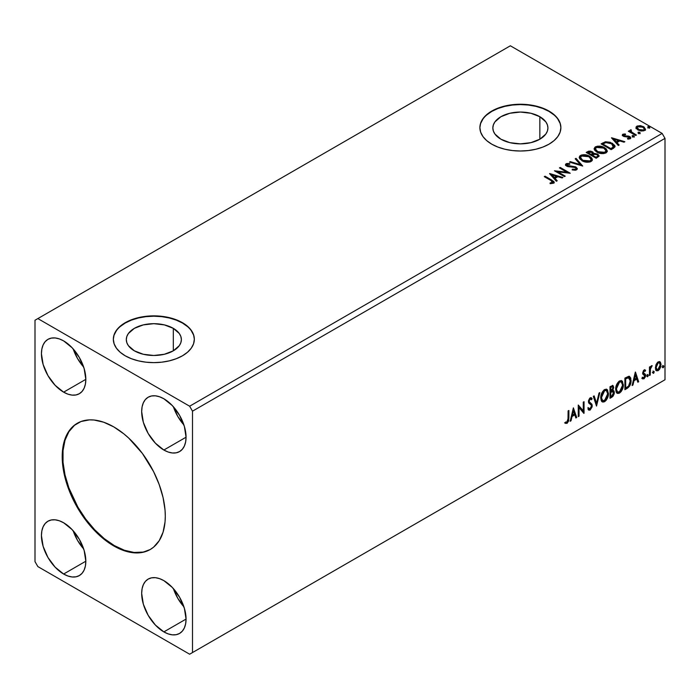 <?xml version="1.0" encoding="UTF-8"?>
<svg xmlns="http://www.w3.org/2000/svg" width="700" height="700" viewBox="0 0 700 700"><rect width="100%" height="100%" fill="white"/><g stroke="black" fill="none" stroke-linecap="round" stroke-linejoin="round"><path stroke-width="1.05" d="M77.586 423.106A72.896 42.087 -120 0 0 66.78 481.609A72.896 42.087 -120 0 0 114.319 545.589L113.75 545.921A72.896 42.087 60 0 1 66.132 481.679A72.896 42.087 60 0 1 77.306 423.264A72.896 42.087 60 0 1 113.75 426.877L123.804 433.825L128.713 438.078L142.389 453.442L153.597 471.642L159.206 484.584L163.074 497.595L165.051 510.177L165.296 516.154L165.051 521.85L163.074 532.157L159.206 540.697L153.597 547.164L150.202 549.526L142.389 552.423L138.049 552.921L128.713 551.994L118.799 548.546L108.701 542.71L98.788 534.712L85.111 519.356L77.297 507.439L70.892 494.725L64.426 475.195L62.449 462.613L62.449 450.949L63.192 445.602L64.426 440.641L68.294 432.092L73.902 425.635L81.051 421.505L89.451 419.877L94.027 420.017L103.696 422.214L113.75 426.877A72.896 42.087 60 0 1 161.367 491.111A72.896 42.087 60 0 1 150.194 549.526A72.896 42.087 60 0 1 113.75 545.921L114.319 545.589A72.896 42.087 -120 0 0 150.482 549.36M173.311 328.344L173.311 350.822L164.377 354.27L153.843 355.477L143.299 354.27L134.365 350.822A27.536 15.899 180 0 1 126.306 339.579A27.536 15.899 180 0 1 143.299 324.896A27.536 15.899 180 0 1 173.311 328.344L179.287 333.498L180.854 336.481L181.379 339.579L180.854 342.685L179.287 345.669L173.311 350.822L173.311 328.344A27.536 15.899 180 0 1 181.379 339.579A27.536 15.899 180 0 1 164.377 354.27A27.536 15.899 180 0 1 134.365 350.822L128.398 345.669L126.831 342.685L126.306 339.579L126.831 336.481L128.398 333.498L134.365 328.344L143.299 324.896L153.843 323.68L164.377 324.896L173.311 328.344M539.858 116.716L539.858 139.204L530.924 142.651L520.389 143.859L509.845 142.651L500.911 139.204A27.536 15.899 180 0 1 492.844 127.96A27.536 15.899 180 0 1 509.845 113.269A27.536 15.899 180 0 1 539.858 116.716L545.825 121.879L547.4 124.854L547.925 127.96L547.4 131.058L545.825 134.041L539.858 139.204L539.858 116.716A27.536 15.899 180 0 1 547.925 127.96A27.536 15.899 180 0 1 530.924 142.651A27.536 15.899 180 0 1 500.911 139.204L494.944 134.041L493.377 131.058L492.844 127.96L493.377 124.854L494.944 121.879L500.911 116.716L509.845 113.269L520.389 112.061L530.924 113.269L539.858 116.716M560.884 127.794A40.495 23.38 0 0 0 549.019 111.422L549.019 111.099A40.495 23.38 180 0 1 560.884 127.628A40.495 23.38 180 0 1 535.885 149.231A40.495 23.38 180 0 1 491.75 144.165L497.884 147.07L504.892 149.231L512.488 150.561L520.389 151.008L528.29 150.561L535.885 149.231L542.885 147.07L549.019 144.165L554.059 140.621L557.804 136.579L560.105 132.186L560.884 127.628L560.105 123.069L557.804 118.685L554.059 114.643L549.019 111.099L542.885 108.185L535.885 106.024L528.29 104.694L520.389 104.248L512.488 104.694L504.892 106.024L497.884 108.185L491.75 111.099L486.71 114.643L482.974 118.685L480.664 123.069L479.885 127.628L480.664 132.186L482.974 136.579L486.71 140.621L491.75 144.165A40.495 23.38 180 0 1 479.885 127.628A40.495 23.38 180 0 1 504.892 106.024A40.495 23.38 180 0 1 549.019 111.099L549.019 111.422A40.495 23.38 0 0 0 505.024 106.33A40.495 23.38 0 0 0 479.894 127.794M194.338 339.421A40.495 23.38 0 0 0 182.481 323.05L182.481 322.717A40.495 23.38 180 0 1 194.338 339.255A40.495 23.38 180 0 1 169.339 360.85A40.495 23.38 180 0 1 125.204 355.784L131.338 358.689L138.346 360.85L145.941 362.18L153.843 362.635L161.744 362.18L169.339 360.85L176.339 358.689L182.481 355.784L187.513 352.24L191.258 348.197L193.559 343.814L194.338 339.255L193.559 334.688L191.258 330.304L187.513 326.261L182.481 322.717L176.339 319.812L169.339 317.651L161.744 316.321L153.843 315.866L145.941 316.321L138.346 317.651L131.338 319.812L125.204 322.717L120.164 326.261L116.428 330.304L114.117 334.688L113.339 339.255L114.117 343.814L116.428 348.197L120.164 352.24L125.204 355.784A40.495 23.38 180 0 1 113.339 339.255A40.495 23.38 180 0 1 138.346 317.651A40.495 23.38 180 0 1 182.481 322.717L182.481 323.05A40.495 23.38 0 0 0 138.477 317.949A40.495 23.38 0 0 0 113.347 339.421M592.349 159.653L589.645 156.249L583.975 154.691L581.499 155.015L579.722 156.056L579.241 157.491L579.906 159.014L583.975 161.639L586.968 162.234L590.056 161.954L591.832 160.921L592.34 159.495L591.789 158.069L589.645 156.249C586.801 154.551 583.747 154.289 580.475 155.47L579.233 157.325L581.98 160.729C584.798 162.4 587.825 162.662 591.071 161.516L592.349 159.661L592.349 160.326M173.407 406.77A31.386 18.121 -120 0 0 183.899 424.944L177.756 416.377L173.407 406.77M163.861 450.021A31.386 18.121 60 0 1 143.36 422.363A31.386 18.121 60 0 1 148.173 397.215A31.386 18.121 60 0 1 163.861 398.773L172.357 405.624L179.559 415.336L184.371 426.431L186.06 437.211L163.861 450.021L155.374 443.17L148.173 433.457L143.36 422.363L141.671 411.582L142.1 406.831L143.36 402.754L145.407 399.507L148.173 397.215L151.532 395.973L155.374 395.815L159.53 396.76L163.861 398.773A31.386 18.121 60 0 1 184.371 426.431A31.386 18.121 60 0 1 179.559 451.579L176.19 452.821L172.357 452.979L168.192 452.034L163.861 450.021L186.06 437.211L185.631 441.963L184.371 446.04L182.315 449.286L179.559 451.579A31.386 18.121 60 0 1 163.861 450.021M83.676 367.08L77.525 358.514L73.185 348.906A31.386 18.121 -120 0 0 83.668 367.08M63.639 392.158A31.386 18.121 60 0 1 43.129 364.499A31.386 18.121 60 0 1 47.941 339.351A31.386 18.121 60 0 1 63.639 340.909L72.126 347.76L79.328 357.473L84.14 368.559L85.829 379.348L63.639 392.158L55.143 385.306L47.941 375.594L43.129 364.499L41.44 353.719L41.869 348.967L43.129 344.89L45.185 341.644L47.941 339.351L51.31 338.109L55.143 337.951L59.308 338.896L63.639 340.909A31.386 18.121 60 0 1 84.14 368.559A31.386 18.121 60 0 1 79.328 393.715L75.968 394.957L72.126 395.115L67.97 394.17L63.639 392.158L85.829 379.348L85.4 384.099L84.14 388.176L82.093 391.422L79.328 393.715A31.386 18.121 60 0 1 63.639 392.158M83.676 548.94L77.525 540.383L73.185 530.775A31.386 18.121 -120 0 0 83.668 548.94M63.639 574.026A31.386 18.121 60 0 1 43.129 546.367A31.386 18.121 60 0 1 47.941 521.22A31.386 18.121 60 0 1 63.639 522.769L72.126 529.629L79.328 539.341L84.14 550.428L85.829 561.207L63.639 574.026L55.143 567.166L47.941 557.462L43.129 546.367L41.44 535.587L41.869 530.827L43.129 526.75L45.185 523.504L47.941 521.22L51.31 519.969L55.143 519.82L59.308 520.765L63.639 522.769A31.386 18.121 60 0 1 84.14 550.428A31.386 18.121 60 0 1 79.328 575.575L75.968 576.826L72.126 576.975L67.97 576.03L63.639 574.026L85.829 561.207L85.4 565.968L84.14 570.045L82.093 573.291L79.328 575.575A31.386 18.121 60 0 1 63.639 574.026M173.407 588.639A31.386 18.121 -120 0 0 183.899 606.812L177.756 598.246L173.407 588.639M163.861 631.89A31.386 18.121 60 0 1 143.36 604.231A31.386 18.121 60 0 1 148.173 579.084A31.386 18.121 60 0 1 163.861 580.641L172.357 587.492L179.559 597.205L184.371 608.291L186.06 619.08L163.861 631.89L155.374 625.039L148.173 615.326L143.36 604.231L141.671 593.451L142.1 588.7L143.36 584.622L145.407 581.376L148.173 579.084L151.532 577.841L155.374 577.684L159.53 578.629L163.861 580.641A31.386 18.121 60 0 1 184.371 608.291A31.386 18.121 60 0 1 179.559 633.447L176.19 634.69L172.357 634.839L168.192 633.894L163.861 631.89L186.06 619.08L185.631 623.831L184.371 627.909L182.315 631.155L179.559 633.447A31.386 18.121 60 0 1 163.861 631.89M35 320.241L35 561.628L37.861 566.589L189.639 654.211L665 379.759L192.5 652.558L192.5 411.171L665 138.373L665 379.759L665 138.373L662.139 133.411L189.639 406.21L37.861 318.588L510.361 45.789L662.139 133.411L510.361 45.789L35 320.241L35 561.628L37.861 566.589L189.639 654.211L192.5 652.558L192.5 411.171L189.639 406.21L37.861 318.588L35 320.241M573.379 407.855L570.168 421.286L571.008 420.796L572.04 416.5L574.858 414.873L575.881 417.988L576.721 417.498L573.379 407.855L570.168 421.286L571.008 420.796L572.04 416.5L574.858 414.873L575.881 417.988L576.721 417.498L573.379 407.855M591.045 397.661L592.139 398.685L591.343 397.775L590.205 397.845L588.42 401.581L588.814 403.113L591.246 405.125L591.5 406.114L590.1 408.887L588.525 407.864L587.904 408.817L588.858 410.139L590.153 410.043L592.139 406.849L591.981 404.276L589.549 402.203L589.19 401.091L589.969 399.192L590.861 398.974L591.544 399.744L592.139 398.685L590.861 397.644L589.75 398.195L588.516 400.584L588.516 402.439L591.115 404.941L591.474 406.534L589.951 408.957L588.525 407.864L587.904 408.817L588.35 409.649L590.153 410.043L588.586 409.92M600.749 397.889L601.265 400.636L602.919 402.089L604.616 401.695L606.322 400.111L608.414 394.459L607.53 389.918L606.279 389.139L604.109 389.856L601.204 394.721L600.749 397.889L602.341 401.879L604.616 401.695C607.233 399.429 608.51 396.664 608.457 393.382L606.883 389.358L604.555 389.559C601.965 391.842 600.696 394.625 600.749 397.889M615.659 389.287L616.166 392.035L617.82 393.488L619.526 393.085L621.224 391.51L623.315 385.849L622.44 381.316L621.189 380.529L619.019 381.255L616.105 386.111L615.659 389.287L617.242 393.269L619.526 393.085C622.134 390.828 623.42 388.054 623.367 384.781L621.784 380.748L619.465 380.957C616.866 383.241 615.597 386.015 615.659 389.287M635.32 372.102L632.109 385.525L632.94 385.044L633.972 380.739L636.79 379.111L637.822 382.226L638.663 381.745L635.442 372.024L632.109 385.525L632.94 385.044L633.972 380.739L636.79 379.111L637.822 382.226L638.663 381.745L635.32 372.102M647.01 376.101L647.378 376.766L647.929 376.442L648.139 374.815L647.045 375.751L647.649 376.696L648.296 375.366L647.649 374.771L647.01 376.101L647.649 376.696M652.925 372.689L653.284 373.354L653.844 373.03L654.045 371.402L652.96 372.339L653.564 373.284L654.202 371.954L653.564 371.359L652.925 372.689L653.564 373.284M662.559 367.124L662.926 367.789L663.477 367.474L663.688 365.838L662.594 366.774L663.197 367.719L663.845 366.389L663.197 365.794L662.559 367.124L663.197 367.719M659.558 361.585L660.266 362.058L658.192 361.856L656.11 364.464L655.524 369.294L656.364 370.676L657.869 370.781L659.435 369.495L660.634 367.054L661.01 364.236L660.45 362.285L659.383 361.55L657.571 362.311L656.11 364.464L655.366 367.894L656.512 370.773L658.192 370.615L661.019 364.63L659.864 361.716M649.451 375.515L650.221 375.069L650.466 368.602L652.015 365.601L650.221 367.85L650.221 366.608L649.451 367.054L649.451 375.515L650.221 375.069L650.344 369.25L652.146 365.636L650.221 367.85L650.221 366.608L649.451 367.054L649.451 375.515M644.481 370.886L643.589 370.668L645.146 371.324L645.601 370.335L644.884 369.871L645.601 370.335L644.105 369.994L643.466 370.562L642.653 373.38L643.072 374.447L644.648 375.226L644.77 376.442L643.886 377.834L642.827 377.554L642.381 378.595L643.974 378.822L645.383 376.819L645.461 374.526L643.414 372.566L643.991 371.123L645.146 371.324L645.601 370.335L644.105 369.994L642.644 373.056L642.889 374.22L644.822 375.935L643.886 377.834L642.827 377.554L642.722 378.91L642.154 378.578M627.235 388.334L629.685 385.989L630.971 382.06L630.744 377.974L629.116 376.285L624.907 378.105L624.907 389.681L627.235 388.334L626.666 388.001L624.907 389.016L626.666 388.001L627.235 388.334C629.913 386.374 631.19 383.749 631.076 380.476L629.676 376.477L628.81 376.267L624.907 378.105L624.907 389.681L627.235 388.334M610.006 398.283L613.008 396.296L614.233 393.741L614.136 391.195L612.789 390.434L613.734 387.433L612.815 385.481L610.006 386.715L610.006 398.283L612.01 397.127L614.372 392.481L612.789 390.434L613.734 387.433L613.034 385.569L610.006 386.715L610.006 398.283M596.514 406.079L599.856 392.578L599.016 393.059L596.575 403.244L594.142 395.876L593.303 396.358L596.514 406.079L599.856 392.578L599.016 393.059L596.575 403.244L594.142 395.876L593.303 396.358L596.514 406.079M579.04 416.168L579.04 407.558L584.045 413.271L584.045 401.695L583.275 402.141L583.275 410.777L578.261 405.037L578.261 416.614L579.04 416.168L578.261 415.949L579.04 416.168L579.04 407.558L583.87 413.376L584.045 401.695L583.275 402.141L583.275 410.777L578.261 405.037L578.261 416.614L579.04 416.168M565.163 423.141L567.053 423.377L566.475 423.054L567.989 421.05L568.312 417.935L566.475 423.054L567.053 423.377L568.881 418.267L568.312 417.935L568.312 410.786L568.312 417.935L568.881 418.267L568.881 410.454L568.111 410.9L567.98 420.709L567.044 422.196L565.548 422.021L565.163 423.141L567.053 423.377L568.689 420.945L568.881 410.454L568.111 410.9L568.111 418.6L567.044 422.196L565.548 422.021L565.539 423.404M638.409 133.07L639.529 133.298L640.089 132.737L638.575 132.099L638.015 132.423L638.409 133.07L639.887 133.184L639.695 132.326L638.216 132.221L638.409 133.07L638.216 132.221M632.503 136.482L633.622 136.71L634.174 136.15L632.66 135.511L632.109 135.835L632.503 136.482L633.981 136.596L633.789 135.739L632.31 135.634L632.503 136.482L632.31 135.634M611.494 137.856L618.301 145.495L619.141 145.014L616.954 142.564L619.771 140.936L624.015 142.196L624.855 141.715L611.616 137.778L618.301 145.495L619.141 145.014L616.954 142.564L619.771 140.936L624.015 142.196L624.855 141.715L611.494 137.856M596.89 152.127L600.031 153.352L603.767 153.597L606.392 152.635L607.25 150.894L606.13 148.803L603.593 147.149L597.599 146.151L595.166 146.991L594.142 148.566L594.808 150.412L596.89 152.127C599.707 153.79 602.735 154.053 605.981 152.906L607.25 151.06L604.546 147.648C601.702 145.95 598.649 145.688 595.376 146.86L594.134 148.724L596.89 152.127M549.553 173.617L556.369 181.256L557.209 180.766L555.021 178.325L557.839 176.697L562.082 177.957L562.923 177.468L549.684 173.539L556.369 181.256L557.209 180.766L555.021 178.325L557.839 176.697L562.082 177.957L562.923 177.468L549.553 173.617M576.608 169.864L577.273 168.42L575.514 166.827L567.009 165.375L567.14 164.351L569.765 164.316L569.756 163.616L566.93 163.468L565.565 164.325L565.968 165.611L567.56 166.539L575.225 167.51L576.021 168.385L575.663 169.207L572.285 169.242L572.163 169.899L575.601 170.214L577.334 168.822L576.012 167.081L567.403 165.664L567.14 164.351L569.765 164.316L569.756 163.616L566.125 163.748L565.495 164.684L566.668 166.136L575.225 167.51L576.039 168.56L575.523 169.304L572.285 169.242L572.163 169.899L576.608 169.864M648.051 127.505L649.171 127.732L649.722 127.172L648.016 126.578L648.051 127.505L649.521 127.619L649.329 126.761L647.859 126.656L648.051 127.505L647.859 126.656M593.582 153.694L592.384 151.751L592.384 152.416L589.663 151.681L587.597 152.311L592.384 152.416L592.384 151.751L587.597 151.655L586.749 152.801L587.597 151.655L586.18 152.469L596.199 158.261L599.077 156.188L597.721 154.096L593.582 153.528L592.935 152.127L590.669 151.121L588.674 151.174L586.18 152.469L596.199 158.261L599.13 155.873L597.721 154.096L593.609 153.265L593.609 153.93M582.706 166.049L576.021 158.331L575.19 158.812L580.352 164.614L570.308 161.63L569.476 162.111L582.706 166.049L576.021 158.331L575.19 158.812L580.352 164.614L570.308 161.63L569.476 162.111L582.706 166.049M550.952 180.504L552.79 182.21L550.077 182.954L550.454 183.627L553.508 183.207L554.181 182.394L553.849 181.519L545.055 176.207L544.285 176.654L550.952 180.504L552.466 182.612L550.077 182.954L550.454 183.627L553.508 183.207L554.19 182.28L551.827 180.119L545.055 176.207L544.285 176.654L550.952 180.504M565.233 176.138L557.778 171.832L570.246 173.241L560.219 167.457L559.449 167.904L566.921 172.218L554.435 170.791L564.462 176.584L565.233 176.138L557.778 171.832L570.246 173.241L560.219 167.457L559.449 167.904L566.921 172.218L554.435 170.791L564.462 176.584L565.233 176.138M613.436 148.304L615.011 146.781L614.749 145.364L610.234 142.284L605.579 141.776L601.081 143.867L611.109 149.651L613.436 148.304L615.072 146.379L612.386 143.273L605.343 141.82L601.081 143.867L611.109 149.651L613.436 148.304M628.486 139.125L629.309 138.915L629.309 138.25L627.48 138.416L627.716 139.064L630.298 138.722L630.866 137.909L629.808 136.561L629.808 137.218L628.416 136.71L629.808 137.218L629.808 136.561L628.416 136.054L628.416 136.71L626.413 136.684L628.416 136.71L628.416 136.054L626.413 136.019L626.413 136.684L625.266 136.727L626.413 136.684L626.413 136.019L624.89 136.028L624.435 136.588L624.89 136.028L624.041 135.756L624.041 136.412L623.796 134.759L625.555 134.627L625.38 134.006L625.38 134.61L625.38 134.006L622.562 134.479L622.51 135.546L623.945 136.518L629.423 137.296L629.492 138.119L627.48 138.416L627.716 139.064L630.472 138.609L630.446 137.034L628.416 136.054L624.225 135.844L623.656 134.864L625.555 134.627L624.724 133.963L622.851 134.26L622.851 134.925L624.164 134.627M635.644 135.485L636.423 135.039L631.19 131.731L631.146 129.763L629.965 130.287L630.175 131.434L629.099 130.804L628.32 131.25L635.644 135.485L636.423 135.039L631.566 132.099L631.146 129.763L630.306 129.964L630.175 131.434L629.099 130.804L628.32 131.25L635.644 135.485M636.064 128.03L637.919 129.964L641.095 131.005L643.781 130.839L645.409 129.588L644.184 127.102L640.692 125.694L637.096 126.044L636.072 127.015L636.064 128.03L637.919 129.964L644.516 130.506L645.488 129.141L643.571 126.7L640.22 125.633L636.939 126.131L635.976 128.179M665 138.373L192.5 411.171L189.639 406.21L662.139 133.411L665 138.373M662.139 381.412L189.639 654.211L662.139 381.412M193.559 335.02L191.258 330.636M187.513 326.594L182.481 323.05L176.339 320.145L169.339 317.984L161.744 316.654L153.843 316.199L145.941 316.654L138.346 317.984L131.338 320.145L125.204 323.05L120.164 326.594M116.428 330.636L114.117 335.02M560.105 123.401L557.804 119.009M554.059 114.966L549.019 111.422L542.885 108.517L535.885 106.356L528.29 105.026L520.389 104.58L512.488 105.026L504.892 106.356L497.884 108.517L491.75 111.422L486.71 114.966M482.974 119.009L480.664 123.401M648.051 128.17L647.859 127.312L649.329 127.426L649.329 126.761L649.521 128.284M649.521 127.619L649.329 126.761M649.582 127.61L647.789 127.365M593.582 153.528L593.582 154.184L597.721 154.752L597.721 154.096L599.077 156.188M599.086 156.222L596.837 154.35L593.582 154.184M597.826 155.654L597.511 156.896L595.945 157.876L592.218 155.732L592.218 155.067L593.95 154.201L596.951 154.534L597.826 155.654L596.82 157.369L597.826 156.319L595.945 157.22L595.945 157.876L596.82 156.713L595.945 157.22L592.218 155.067L592.218 155.732L595.945 157.876L595.945 157.22L592.218 155.067L595.543 154.079L597.301 154.779L597.747 155.951M592.497 153.904L591.929 154.691M591.579 154.91L591.579 154.245L591.185 155.138L587.974 153.282L587.974 152.617L591.631 152.206L592.497 153.282L591.579 154.91L592.401 153.589M591.185 154.472L587.974 152.617L587.974 153.282L591.185 155.138L591.185 154.472L587.974 152.617L589.811 151.795L591.631 152.206L592.497 153.239L591.185 154.472M579.259 157.675L580.475 156.126C583.747 154.954 586.801 155.216 589.645 156.914L592.322 159.985M592.34 160.16L590.494 157.465L586.477 155.662L581.499 155.68L579.722 156.721L579.241 157.832M591.062 160.143L589.207 161.945L585.253 161.928L582.059 160.501L580.554 158.095M580.58 157.911L582.75 160.947L582.75 160.282L582.75 160.947L590.021 161.595L590.021 160.939L582.75 160.282L580.545 157.553L581.534 156.039L588.866 156.695L591.062 159.364L590.021 161.595L591.028 159.705M570.229 162.339L570.308 161.63L570.308 162.295L580.352 165.27L580.352 164.614L580.352 165.27L570.229 162.339M575.575 159.25L576.021 158.331L582.173 165.891L576.021 158.996L575.575 159.25M576.039 169.295L574.77 170.188L572.285 169.907L572.285 169.242L572.285 169.907L575.523 169.969L575.96 168.875M565.556 165.016L566.125 163.748L566.125 164.412L569.756 164.273L569.756 163.616L569.756 164.316L566.93 164.124L565.495 165.322M566.878 165.218L567.14 164.351M567.14 165.016L567.403 166.329L567.403 165.664L567.403 166.329L569.161 166.81L569.161 166.145L569.161 166.81L571.113 166.836L571.113 166.171L571.113 166.836L576.012 167.737L576.012 167.081L577.281 169.129M577.273 169.085L574.954 167.282L568.207 166.653L566.816 165.322M554.173 182.796L552.764 181.344L544.863 176.986L545.055 176.207L545.055 176.873L551.827 180.775L551.827 180.119L551.827 180.775L554.12 182.604M552.799 182.691L552.169 183.409L550.077 183.619L551.819 183.487L551.819 182.822L551.819 183.487L552.466 183.278L552.694 182.42M552.808 182.761L552.808 182.105L552.466 182.612M550.218 174.361L562.161 177.905L550.218 174.361M555.021 178.981L556.815 180.994L555.021 178.981M552.038 175.639L554.321 178.202L556.483 176.951L556.483 176.295L556.483 176.951L554.321 178.202L552.038 174.974L556.483 176.295L554.321 177.537L552.038 174.974L552.038 175.639M555.642 171.491L566.921 172.883L566.921 172.218L566.921 172.883L555.642 171.491M560.026 168.236L560.219 167.457L560.219 168.114L569.056 173.215L560.026 168.236M557.778 172.489L557.778 171.832L557.778 172.489L564.655 176.47L557.778 172.489M594.169 149.065L595.376 147.525C598.649 146.344 601.702 146.606 604.546 148.304L607.224 151.384M607.25 151.55L604.984 148.575L600.154 146.843L595.866 147.28L594.142 149.231M605.832 150.78L604.923 152.994L601.134 153.501L596.969 151.9L595.455 149.494M605.964 151.532L604.923 152.994L604.923 152.329L604.923 152.994L597.651 152.338L595.481 149.301M596.444 147.438L603.776 148.094L605.972 150.763L604.923 152.329L597.651 151.681L595.446 148.942L596.444 147.438L599.051 146.843L604.126 148.304L605.517 149.555L605.876 151.296L603.575 152.81L599.244 152.407L595.91 150.22L595.455 148.829L596.444 147.438M614.924 146.37L612.386 143.929L608.256 142.45L604.949 142.581L601.659 144.191L602.604 142.992L602.604 143.649L605.343 142.485L605.343 141.82L605.343 142.485L612.386 143.929L612.386 143.273L615.029 146.711M613.699 146.737L613.13 147.831L610.846 149.275L602.884 144.673L610.846 149.275L610.846 148.61L602.884 144.016L602.884 144.673L602.884 144.016L605.885 142.599L611.616 143.71L613.48 147.455L613.699 146.764L611.678 148.138L611.678 148.794L613.48 147.455L613.48 146.799L610.846 148.61L610.846 149.275L611.678 148.138L610.846 148.61L602.884 144.016L605.885 142.599L609 142.669L612.71 144.471L613.655 146.44M613.699 146.764L613.699 146.107L613.48 146.799M612.159 138.6L624.094 142.153L612.159 138.6M616.954 143.229L616.954 142.564L618.747 145.241L616.954 143.229M613.97 139.877L616.262 142.441L618.415 141.199L618.415 140.534L618.415 141.199L616.262 142.441L613.97 139.213L618.415 140.534L616.262 141.776L613.97 139.213L613.97 139.877M624.041 135.756L623.796 134.759M622.405 135.354L622.851 134.26L622.326 135.013L623.306 136.22L629.072 137.025L629.309 138.25M629.615 138.285L629.309 138.915L629.072 137.69M624.724 134.627L622.379 135.398M629.309 138.915L628.442 139.125M624.041 136.412L623.656 135.529M632.503 137.148L632.31 136.29L633.789 136.404L633.789 135.739L633.981 137.252M633.981 136.596L633.789 135.739M634.034 136.588L632.24 136.334M628.898 131.582L629.099 130.804L630.175 132.09L630.175 131.434L630.175 132.09L628.898 131.582M629.947 130.987L630.306 129.964L630.175 131.434M630.306 129.964L630.306 130.62L631.146 130.428L631.146 129.763L631.19 130.506L629.895 131.145M630.91 131.355L631.076 130.55M631.076 131.215L631.566 132.755L631.566 132.099L631.566 132.755L633.955 134.278L633.955 133.612L633.955 134.278L635.845 135.371L631.829 132.965L630.822 131.6M638.409 133.735L638.216 132.877L639.695 132.991L639.695 132.326L639.887 133.84M639.887 133.184L639.695 132.326M639.949 133.175L638.155 132.921M636.064 128.695L636.939 126.131L636.939 126.796L640.22 126.289L640.22 125.633L640.22 126.289L643.571 127.365L643.571 126.7L645.452 129.465M645.409 130.252L644.7 128.205L641.156 126.446L637.639 126.481L636.011 127.846M644.262 129.36L643.615 130.655L641.043 130.987L638.225 129.885L637.21 128.021M637.227 127.969L638.697 130.183L637.219 127.934L637.604 126.805L642.801 127.155L644.298 128.975L643.615 130.655L644.245 129.299L643.615 129.99L638.697 129.526L638.697 130.183L643.615 130.655L643.615 129.99L641.043 130.322L639.205 129.789L637.175 127.628L638.391 126.42L641.095 126.472L643.659 127.776L644.245 129.299M588.866 156.695L590.608 158.156L591.062 159.477L590.196 160.825L588.245 161.481L583.503 160.676L581.472 159.355L580.562 157.789L581.201 156.266L583.327 155.505L588.866 156.695M556.483 176.295L554.321 177.537L552.038 174.974L556.483 176.295M618.415 140.534L616.262 141.776L613.97 139.213L618.415 140.534M662.629 365.461L663.197 365.794M663.845 366.389L663.267 366.056L662.629 367.395L661.99 366.8M662.559 367.421L663.233 365.741M660.266 362.058L659.697 361.725L660.441 364.297L661.019 364.63L660.441 364.297L657.615 370.283L658.192 370.615L656.241 370.571M655.786 370.344L657.947 370.072L659.759 367.561L660.433 363.904L659.505 361.541M656.696 369.442L655.681 368.174L655.83 365.304L657.134 362.941L658.892 362.565M659.05 362.705L657.615 362.565L659.347 362.819L660.249 365.085L658.192 369.574L656.968 369.661L655.559 367.124L656.705 369.451M656.136 367.456L658.192 362.898L657.615 362.565L655.559 367.124L656.136 367.456L657.265 363.781L658.438 362.784L659.47 362.898L660.24 365.365L659.111 368.716L657.274 369.775L656.136 367.456M652.995 371.026L653.564 371.359M654.202 371.954L653.634 371.621L652.995 372.951L652.347 372.365M652.916 372.986L653.599 371.306M649.653 366.94L650.221 367.85L649.653 366.94M650.755 366.546L651.42 365.785L651.779 366.748L650.808 366.502M650.046 367.754L649.653 374.736L650.221 375.069L649.451 374.85L650.09 367.614M647.08 374.439L647.649 374.771M648.296 375.366L647.719 375.034L647.08 376.364L646.441 375.777M647.01 376.399L647.684 374.719M645.601 370.335L644.604 369.661M645.024 370.002L644.613 370.904L645.024 370.002M644.569 370.991L643.589 370.668L642.836 372.243L643.414 372.566L644.157 371L645.146 371.324M644.157 371L643.589 370.668L644.157 370.65M644.595 373.73L642.836 372.243L643.58 373.257M645.347 374.281L644.77 373.949L645.024 375.113L645.601 375.445L645.347 374.281L643.597 373.231M643.186 373.065L643.799 373.328M642.381 378.595L643.974 378.822L645.601 375.445L645.024 375.113L643.396 378.49L643.974 378.822L641.812 378.262M643.886 377.834L642.827 377.554M642.25 377.221L643.309 377.501M642.889 374.22L644.648 375.226M643.247 374.5L643.895 374.745M642.477 378.691L643.58 378.376L644.63 376.967L644.577 373.713M643.029 372.899L643.589 370.668M635.189 372.645L638.663 381.745L637.639 381.675L638.085 381.412L635.189 372.645M636.212 378.779L636.79 379.111L636.212 378.779L633.404 380.406L633.972 380.739L633.404 380.406L632.371 384.711L632.94 385.044L632.293 384.755L633.404 380.406L636.212 378.779M634.804 374.526L633.727 379.033L634.305 379.365L633.727 379.033L634.804 374.526L636.457 378.114L634.305 379.365L635.381 374.85L634.804 374.526M629.379 376.346L631.076 380.476L630.508 380.152C630.621 383.425 629.335 386.041 626.666 388.001L628.775 386.172L630.201 382.839L630.394 378.613L629.326 376.303M628.898 377.632L630.219 379.671L629.843 383.863L628.574 386.085L625.678 388.045L625.678 378.849L628.898 377.632L627.83 377.274L628.407 377.598L627.83 377.274L625.616 378.227L626.185 378.56L625.109 378.516L625.678 378.849L628.407 377.598L630.306 380.922L628.574 386.085L625.678 388.045L625.109 387.721L625.678 388.045L625.678 378.849L625.109 378.516L625.109 387.721L625.109 378.516L627.567 377.317L628.74 377.501M628.407 377.598L629.204 377.755L628.635 377.431M621.495 380.616L622.799 384.449C622.843 387.73 621.565 390.495 618.949 392.752L616.962 393.076M616.569 392.875L618.065 393.12L619.404 392.464L621.88 388.955L622.799 384.449L621.863 380.984M622.58 382.489L622.291 381.666M617.566 391.886L616.026 390.058L616.403 385.35L618.564 382.034L620.839 381.719M621.066 381.885L618.923 381.789L621.346 382.007L622.597 385.219L619.5 391.912L617.697 392.053L615.851 388.509L617.418 391.851M616.429 388.841L619.5 382.121L618.923 381.789L615.851 388.509L616.429 388.841L618.135 383.425L619.859 381.946L621.556 382.148L622.423 383.661L622.554 386.085L620.874 390.635L618.144 392.219L617.164 391.58L616.429 388.841M612.719 385.464L613.734 387.433L613.156 387.1L612.727 389.174M612.238 386.741L610.199 387.126L612.57 386.794L612.955 388.141L612.22 390.11L612.789 390.434L610.199 390.836L610.199 387.126L612.054 386.505M613.637 390.582L612.789 390.434M613.322 390.46L614.372 392.481L613.804 392.149L611.433 396.795L612.01 397.127L611.433 396.795L610.006 397.626L613.209 394.739L613.804 392.149L613.244 390.381M612.649 389.366L613.156 387.1L612.587 385.324M613.13 386.558L613.025 386.067M612.754 391.527L611.817 391.221L612.395 391.554L611.817 391.221L610.593 391.799L611.161 392.123L610.199 392.017L610.776 392.35L612.395 391.554L613.602 392.928L611.66 396.148L610.199 396.322L610.199 392.017L611.957 391.204L612.859 391.711M612.955 387.896L610.776 391.169L610.776 387.459L610.199 387.126L610.199 390.836L610.776 391.169L610.776 387.459L612.439 386.75L612.955 387.896M612.395 391.554L613.436 392.044L613.436 394.004L612.596 395.465L610.776 396.655L610.776 392.35L610.199 392.017L610.199 396.322L610.776 396.655L610.776 392.35L613.077 391.632L612.5 391.3M606.594 389.217L607.889 393.059C607.941 396.331 606.655 399.096 604.048 401.363L602.061 401.686M601.659 401.485L603.155 401.73L604.494 401.065L606.97 397.556L607.889 393.059L606.961 389.585M607.679 391.099L607.39 390.267M602.665 400.496L601.116 398.659L601.492 393.951L603.654 390.644L605.938 390.329M606.156 390.495L604.021 390.399L606.436 390.618L607.688 393.829L604.59 400.523L602.796 400.654L600.95 397.11L602.516 400.453M601.519 397.442L604.59 390.731L604.021 390.399L600.95 397.11L601.519 397.442L603.234 392.026L604.957 390.547L606.646 390.757L607.521 392.262L607.653 394.695L605.964 399.245L603.234 400.829L602.254 400.19L601.519 397.442M593.749 396.095L596.575 403.244L593.749 396.095M599.095 393.015L596.199 405.125L599.095 393.015M590.1 408.887L589.024 408.686M587.956 407.531L589.523 408.555M590.966 399.42L589.628 398.711L591.544 399.744L592.139 398.685L591.57 398.352L591.106 399.166L591.57 398.352L591.036 397.661M590.196 399.035L589.628 398.711L588.613 400.759L589.19 401.091L590.196 399.035L589.628 398.711L590.284 398.641M589.654 402.316L588.613 400.759L589.076 401.984L590.608 402.92L589.654 402.316M592.27 405.685L590.03 402.588L592.27 405.685L591.701 405.361L589.584 409.71L590.153 410.043L592.27 405.685M588.429 409.876L590.485 408.896L591.666 405.921L591.202 403.585L588.639 401.144L589.628 398.711M588.954 408.669L588.21 408.021M578.261 405.108L583.275 410.777L578.261 405.108M583.476 402.027L583.476 412.895L583.476 402.027M583.546 412.983L584.045 413.271L583.546 412.983M578.462 407.225L579.04 407.558L578.462 407.225L578.462 415.835L578.462 407.225M573.247 408.398L576.721 417.498L575.697 417.428L576.153 417.174L573.247 408.398M574.28 414.54L574.858 414.873L574.28 414.54L571.462 416.168L572.04 416.5L571.462 416.168L570.439 420.473L571.008 420.796L570.351 420.516L571.462 416.168L574.28 414.54M572.871 410.279L571.795 414.785L572.364 415.118L571.795 414.785L572.871 410.279L574.525 413.875L572.364 415.118L573.44 410.611L572.871 410.279M564.97 423.071L566.475 423.054L564.585 422.809M636.457 378.114L634.305 379.365L635.381 374.85L636.457 378.114M574.525 413.875L572.364 415.118L573.44 410.611L574.525 413.875M74.48 425.303L68.862 431.76L64.995 440.309L63.026 450.616L63.026 462.289L64.995 474.863L68.862 487.883L77.875 507.115L85.689 519.024L94.596 529.664L104.265 538.641L114.319 545.589L124.381 550.253L134.05 552.449L142.957 552.09L147.026 550.952M77.875 422.94L77.306 423.264M649.74 127.295L649.74 127.96M592.497 153.282L592.497 153.939M591.062 159.364L591.062 160.029M580.545 157.553L580.545 158.209M576.039 168.56L576.039 169.216M554.19 182.28L554.19 182.945M607.25 151.06L607.25 151.725M605.972 150.763L605.972 151.419M595.446 148.942L595.446 149.607M623.551 135.109L623.551 135.774M622.326 135.013L622.326 135.669M634.2 136.273L634.2 136.938M640.106 132.86L640.106 133.525M645.488 129.141L645.488 129.798M644.298 128.975L644.298 129.64M637.175 127.628L637.175 128.284M656.512 370.773L655.935 370.449M659.347 362.819L658.779 362.486M656.968 369.661L656.399 369.329M644.788 371.009L644.219 370.676M643.843 373.45L643.274 373.118M643.169 377.851L642.591 377.527M644.438 375.06L643.869 374.727M617.242 393.269L616.674 392.936M621.346 382.007L620.769 381.684M617.697 392.053L617.129 391.72M612.57 386.794L612.001 386.47M602.341 401.879L601.764 401.546M606.436 390.618L605.867 390.285M602.796 400.654L602.219 400.321"/></g></svg>
